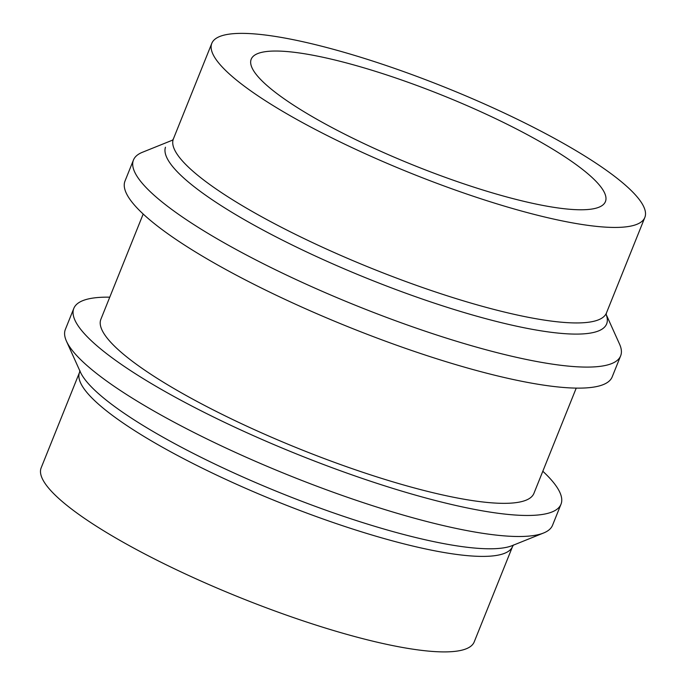 <?xml version="1.0" encoding="UTF-8"?>
<svg xmlns="http://www.w3.org/2000/svg" width="686" height="686" viewBox="0 0 686 686"><rect width="100%" height="100%" fill="white"/><g stroke="black" fill="none" stroke-linecap="round" stroke-linejoin="round"><path stroke-width="1.03" d="M390.711 76.275A190.888 37.807 -158.1 0 1 605.429 201.607A190.888 37.807 -158.1 0 1 414.215 165.489A190.888 37.807 -158.1 0 1 251.205 59.21A190.888 37.807 -158.1 0 1 390.711 76.275M474.206 641.916A233.36 46.219 -158.1 0 1 240.443 597.755A233.36 46.219 -158.1 0 1 41.16 467.835L79.55 372.327A233.36 46.219 -158.1 0 0 342.048 525.545A233.36 46.219 -158.1 0 0 512.596 546.408L474.206 641.916M382.342 64.227A233.36 46.219 21.9 0 0 211.794 43.364A233.36 46.219 21.9 0 0 411.077 173.292A233.36 46.219 21.9 0 0 644.84 217.445A233.36 46.219 21.9 0 0 382.342 64.227M542.815 471.248A262.532 51.999 -158.1 0 1 560.994 504.236L552.539 525.27A262.532 51.999 -158.1 0 1 543.595 532.996A262.532 51.999 -158.1 0 1 360.673 501.792A262.532 51.999 -158.1 0 1 66.465 341.191A262.532 51.999 -158.1 0 1 65.359 329.426L73.814 308.391A262.532 51.999 -158.1 0 1 109.769 297.167M172.666 140.098L142.405 152.283A262.532 51.999 21.9 0 0 133.461 160.01A262.532 51.999 21.9 0 0 357.655 306.179A262.532 51.999 21.9 0 0 620.641 355.854A262.532 51.999 21.9 0 0 619.535 344.089L606.124 314.351M560.994 504.236A262.532 51.999 -158.1 0 1 298.007 454.552A262.532 51.999 -158.1 0 1 73.814 308.391M133.461 160.01L125.006 181.044A262.532 51.999 21.9 0 0 349.2 327.213A262.532 51.999 21.9 0 0 612.186 376.888L620.641 355.854M576.231 388.113L533.931 493.354A233.36 46.219 -158.1 0 1 300.168 449.193A233.36 46.219 -158.1 0 1 100.885 319.264L143.185 214.032M211.794 43.364L173.404 138.872A233.36 46.219 21.9 0 0 435.902 292.09A233.36 46.219 21.9 0 0 606.45 312.953L644.84 217.445M79.55 372.327L79.868 370.603L80.356 372.009A237.639 47.068 21.9 0 0 346.662 517.373A237.639 47.068 21.9 0 0 512.236 545.619L543.595 532.996M606.124 314.42A237.639 47.068 -158.1 0 1 432.969 302.68A237.639 47.068 -158.1 0 1 165.455 147.233M512.596 546.408L513.565 544.95M173.404 138.872L172.435 140.33M606.132 314.677L606.45 312.953M80.356 372.009L66.465 341.191"/></g></svg>
